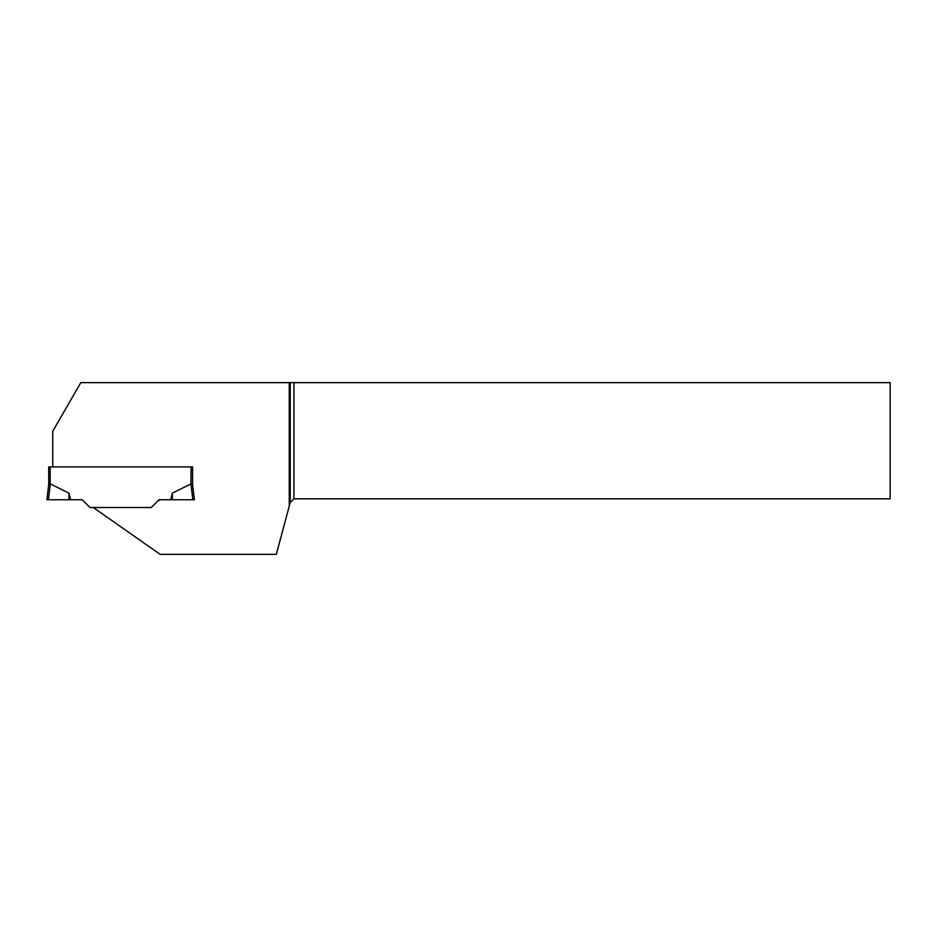 <?xml version="1.0" encoding="UTF-8"?>
<svg xmlns="http://www.w3.org/2000/svg" width="937" height="937" viewBox="0 0 937 937"><rect width="100%" height="100%" fill="white"/><g stroke="black" fill="none" stroke-linecap="round" stroke-linejoin="round"><path stroke-width="1.41" d="M48.689 466.895L48.689 484.745L48.689 466.895L192.565 466.895L192.565 484.745L190.925 483.89L172.396 493.131L170.698 499.761L158.997 499.761L151.22 507.538L90.046 507.538L82.269 499.761L48.384 499.761L50.34 483.89L68.869 493.131L70.568 499.761M191.089 466.895L190.925 483.89L192.87 499.761L194.404 499.761L192.565 484.745M68.869 493.131L68.987 499.761L46.85 499.761L48.701 484.722L50.165 483.914L50.165 466.895M170.698 499.761L192.87 499.761M172.396 493.131L172.279 499.761M46.85 499.761L48.384 499.761M289.24 382.636L289.24 506.167L290.224 502.513L293.913 498.824L890.15 498.824L890.15 382.636L80.805 382.636L52.753 431.231L52.753 466.895M289.24 506.167L276.333 554.364L160.18 554.364L93.313 507.538M160.52 499.761A3.689 3.689 0 0 0 157.92 500.85L160.52 499.761M293.913 382.636L293.913 498.824M290.224 382.636L290.224 502.513"/></g></svg>
